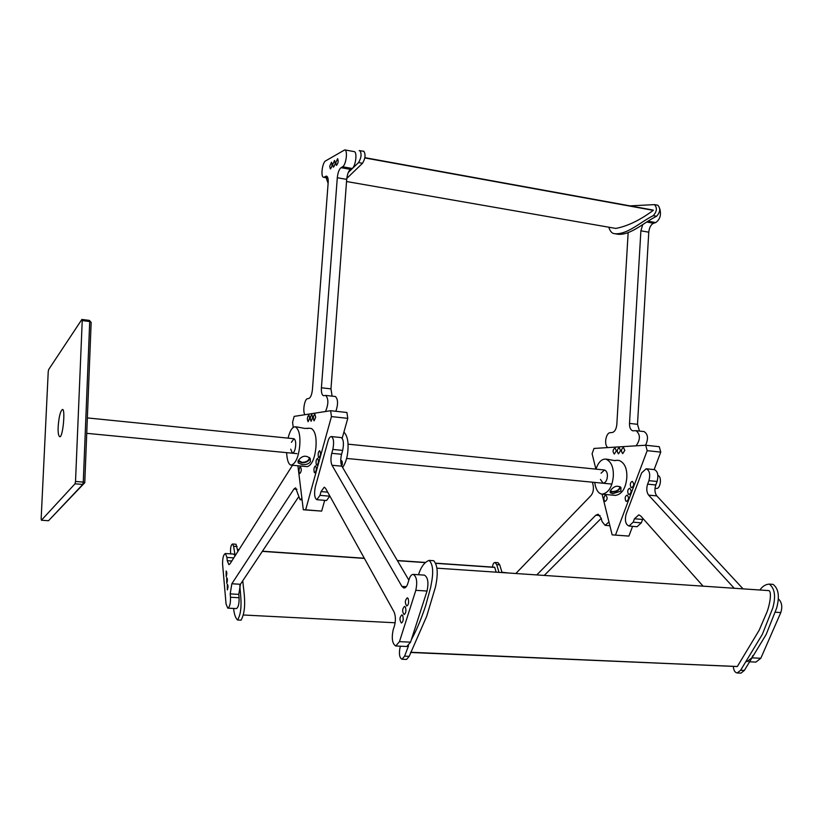 <?xml version="1.0" encoding="UTF-8"?>
<svg xmlns="http://www.w3.org/2000/svg" width="823" height="823" viewBox="0 0 823 823"><rect width="100%" height="100%" fill="white"/><g stroke="black" fill="none" stroke-linecap="round" stroke-linejoin="round"><path stroke-width="1.23" d="M89.368 320.394L81.878 319.447L82.228 320.589L89.717 321.536L83.277 482.103L75.521 481.445L75.027 483.79L82.763 484.438L48.506 520.733L84.769 482.72L82.763 484.438L83.277 482.103L84.769 482.72L91.158 322.39L89.368 320.394L91.158 322.39M48.506 520.733L41.417 520.218L41.15 518.871L48.228 371.718L48.65 369.578L81.878 319.447M82.228 320.589L75.521 481.445M75.027 483.79L41.417 520.218M58.176 426.726C57.908 432.24 58.382 435.552 59.595 436.663C62.805 438.854 65.614 408.475 62.455 409.463C60.305 411.161 58.886 416.911 58.176 426.726M657.916 475.416L658.554 475.756C662.165 477.875 660.087 489.706 656.137 488.358M610.141 491.372L612.23 492.061C616.55 491.907 619.328 490.271 620.583 487.123M610.378 490.806L612.518 491.65C617.065 491.249 619.534 489.572 619.935 486.609M612.868 493.677L610.357 492.792L610.769 490.158C614.174 486.023 617.569 485.169 620.954 487.576L620.881 491.125L612.868 493.677M614.174 460.551L617.301 460.294L614.688 460.613L607.302 459.255M594.7 482.422C595.852 489.706 598.321 493.625 602.107 494.16C608.547 492.915 612.271 486.979 613.3 476.342C613.701 467.197 611.201 461.446 605.79 459.1C601.603 458.905 598.331 462.248 595.975 469.131M618.886 460.458L619.194 460.489C624.667 462.835 627.208 468.565 626.817 477.679C625.799 488.265 622.034 494.181 615.522 495.405L602.107 494.16M601.047 473.184L604.535 469.995C606.592 470.879 607.539 473.05 607.374 476.507C606.993 480.529 605.584 482.762 603.146 483.235L600.451 479.428M628.546 497.822L628.443 499.026L628.546 497.822M633.71 484.006L633.576 485.385M631.118 490.92L631.004 492.226M625.789 501.001C624.678 498.028 625.12 496.074 627.116 495.117C629.163 497.493 628.957 499.592 626.509 501.413L625.789 501.001M630.922 487.288C629.801 484.305 630.253 482.329 632.28 481.373C634.327 483.759 634.111 485.858 631.632 487.689L630.922 487.288M628.35 494.16C627.229 491.187 627.682 489.212 629.698 488.255C631.735 490.631 631.529 492.74 629.06 494.572L628.35 494.16M604.833 495.672L605.79 495.261C607.724 497.565 607.528 499.612 605.193 501.402C603.598 500.23 603.475 498.327 604.833 495.672M604.463 494.376L602.755 494.222M620.542 450.654L618.495 453.843C616.653 451.498 616.89 449.44 619.215 447.661L620.542 450.654M624.791 450.407L622.723 453.617C620.861 451.261 621.108 449.183 623.453 447.403L624.791 450.407M616.334 450.901L614.308 454.08C612.477 451.745 612.713 449.687 615.018 447.918L616.334 450.901M645.695 445.222L647.176 450.654L660.756 452.115L659.264 446.704L645.695 445.222L594 448.442L592.097 453.74L595.903 469.12M628.895 536.082L612.158 534.868L628.895 536.082L632.589 526.339M654.131 469.594L660.756 452.115M615.522 535.001L647.176 450.654M602.086 494.15L612.158 534.868M629.513 423.392L640.891 230.81L648.771 232.189L637.496 424.318L629.513 423.392C629.43 427.569 630.541 430.048 632.836 430.82L636.056 430.676C640.489 434.503 640.5 439.544 636.097 445.819M642.742 224.545L640.891 230.81M607.899 447.578C603.701 445.15 605.893 432.764 610.172 432.682L612.23 432.517C614.75 431.828 616.283 429.153 616.828 424.514L628.144 232.683M640.284 445.552L636.951 445.768M645.592 445.222C648.524 438.71 648.02 434.174 644.09 431.591L643.956 431.581M648.102 221.212L655.756 222.57C660.077 219.381 661.425 214.782 659.779 208.754M655.756 222.57L653.565 223.249L646.755 222.035M648.771 232.189C649.316 227.529 650.921 224.545 653.565 223.249M639.471 431.067L637.496 424.318M592.395 482.196L593.126 485.179C593.846 489.346 593.157 492.782 591.048 495.497L515.836 573.508M536.761 574.917L595.831 515.198L600.09 515.558M608.958 521.957L605.111 525.352L601.994 521.432L601.171 518.089L598.115 514.221L595.831 515.198M601.232 518.325L544.25 575.431M508.532 573.014L501.937 572.242M657.104 481.465L655.777 484.963L647.608 484.161L648.935 480.663L657.104 481.465C658.678 475.138 657.742 471.188 654.306 469.614L646.158 468.781L641.652 472.875L626.138 514.118C624.606 520.465 625.552 524.436 628.967 526.031L637.053 526.72L641.292 522.872L633.185 522.183L628.967 526.031M633.185 522.183L634.482 518.757L642.598 519.467L643 518.552M703.099 586.171L640.685 515.949L638.782 514.859L634.482 518.757M752.819 655.561L751.821 657.844L746.934 661.692M734.239 588.27L648.617 495.127L656.805 495.899C654.758 493.049 654.408 489.407 655.777 484.963M647.608 484.161C646.24 488.615 646.58 492.267 648.617 495.127M646.158 468.781C649.573 470.355 650.499 474.315 648.935 480.663M656.805 495.899L743.056 588.867M748.817 661.774L755.895 662.093L760.812 658.266L780.801 612.559C782.622 606.685 781.819 602.127 778.393 598.897M642.598 519.467L641.292 522.872M298.07 461.127L301.784 462.804C305.899 462.907 308.676 461.405 310.117 458.298M298.379 460.376L302 462.341C306.444 462.228 308.923 460.613 309.458 457.485M302.164 464.553C306.002 464.923 308.748 463.966 310.405 461.703L310.24 458.514C305.991 454.882 302.01 455.561 298.286 460.551L298.317 463.04L302.164 464.553M297.226 427.003L304.798 428.433L309.047 428.238L307.041 428.526M286.61 452.65C287.104 460.541 288.647 464.707 291.249 465.149C295.766 463.555 298.605 456.94 299.767 445.294C300.436 435.305 298.944 429.133 295.282 426.808C292.381 426.767 289.974 430.542 288.06 438.134M291.249 465.149L307.288 466.651C311.917 465.067 314.808 458.493 315.97 446.899C316.618 436.951 315.065 430.81 311.31 428.474L309.047 428.238M291.404 442.342L293.955 438.721C295.344 439.605 295.91 441.941 295.652 445.716C295.21 450.109 294.14 452.599 292.432 453.206L290.714 449.163M342.029 461.24L340.948 463.256M341.36 460.458L340.845 462.485M341.617 465.684L342.327 464.728L342.173 461.487L340.753 459.964M342.656 467.536C345.722 462.814 347.481 456.991 347.934 450.068C348.561 441.457 347.213 435.47 343.911 432.106M314.283 472.371L314.777 472.803C316.577 470.715 316.804 468.421 315.466 465.911C314.016 467.022 313.625 469.172 314.283 472.371M318.47 457.218L318.954 457.639C320.775 455.551 321.011 453.236 319.674 450.716C318.203 451.848 317.801 454.008 318.47 457.218M316.371 464.82L316.855 465.232C318.676 463.154 318.902 460.849 317.565 458.329C316.104 459.45 315.703 461.61 316.371 464.82M299.778 467.32C298.718 470.252 298.728 472.33 299.798 473.554C301.506 471.517 301.732 469.275 300.467 466.836L299.778 467.32M298.379 465.818L299.572 465.931M312.658 417.703L311.845 414.494C310.137 416.531 309.89 418.784 311.084 421.263L312.658 417.703M315.662 417.261L314.839 414.031C313.121 416.078 312.863 418.351 314.077 420.841L315.662 417.261M309.685 418.146L308.892 414.946C307.195 416.983 306.948 419.226 308.131 421.685L309.685 418.146M347.779 418.351L331.443 416.582L330.63 410.708L346.925 412.498L347.779 418.351L342.173 438.268M330.63 410.708L294.14 416.397L292.587 422.24L293.225 427.435M297.916 465.777L303.306 509.766L305.662 509.807L331.443 416.582M305.662 509.807L321.659 511.104L324.684 500.363M321.659 511.104L303.306 509.766M329.704 166.256L330.342 168.9C332.101 166.966 332.482 164.734 331.484 162.224L329.704 166.256M332.718 164.507L333.366 167.162C335.146 165.217 335.527 162.975 334.519 160.444L332.718 164.507M335.774 162.738L336.422 165.402C338.222 163.448 338.613 161.205 337.595 158.654L335.774 162.738M330.969 388.878L346.699 179.383L337.296 177.737L321.412 387.777L330.969 388.878L332.111 396.141M350.475 169.353L352.069 168.468L342.605 166.781L341.031 167.676L350.475 169.353C348.53 170.947 347.275 174.291 346.699 179.383M342.605 166.781C345.979 165.197 348.067 150.362 344.744 149.889L354.209 151.617C357.583 152.101 355.495 166.894 352.069 168.468M335.28 396.501L335.383 396.511C338.068 399.145 338.243 404.072 335.907 411.294M325.496 411.51C328.552 404.299 328.634 398.939 325.743 395.421L323.46 395.719C321.875 394.978 321.196 392.324 321.412 387.777M327.194 176.534L325.795 176.287L326.577 176.132C327.863 176.78 328.387 179.002 328.161 182.778L312.431 389.557C311.855 394.629 310.662 397.602 308.862 398.466L307.411 398.733C304.572 399.011 302.422 411.51 304.942 414.72M325.795 176.287L324.313 177.13L327.801 177.737M344.744 149.889L325.558 160.917C322.359 162.532 320.425 176.832 323.552 177.274L324.313 177.13M337.296 177.737C337.872 172.624 339.117 169.271 341.031 167.676M227.333 589.896C228.197 587.293 228.197 585.41 227.313 584.248L227.333 589.896M226.737 583.25C227.601 580.647 227.601 578.775 226.737 577.623L226.737 583.25M226.16 576.625C227.014 574.032 227.014 572.17 226.15 571.018L226.16 576.625M233.825 557.881L226.953 557.428L225.368 553.519L233.794 554.085L235.069 555.937M239.092 597.745C239.215 604.01 238.289 607.631 236.324 608.588L227.755 608.135C229.699 607.168 230.615 603.547 230.502 597.261L239.092 597.745L238.783 594.381L230.203 593.887L231.839 583.764L240.429 584.279L238.783 594.381M240.429 584.279L298.348 497.257M296.938 489.253L293.965 488.996L295.611 487.854L300.066 499.736L301.907 498.327M293.965 488.996L231.839 583.764M230.203 593.887L230.502 597.261M225.368 553.519C223.434 554.507 222.508 558.107 222.601 564.311L226.058 603.959L227.755 608.135M226.953 557.428L227.241 560.7L231.829 560.998M292.504 465.262L230.039 563.806L228.866 564.65L227.241 560.7M408.115 598.475L407.292 597.807C404.916 600.276 404.741 603.022 406.768 606.016C408.63 604.833 409.082 602.323 408.115 598.475M405.4 607.035L404.577 606.345C402.221 608.825 402.046 611.561 404.072 614.544C405.914 613.372 406.356 610.872 405.4 607.035M402.704 615.553L401.871 614.853C399.536 617.322 399.371 620.058 401.387 623.032C403.219 621.869 403.651 619.38 402.704 615.553M316.845 499.695L319.982 495.353L329.714 496.187L326.546 500.518L316.845 499.695C314.499 498.069 313.995 493.769 315.332 486.794L327.986 441.21C328.85 438.196 329.972 436.643 331.35 436.56L341.134 437.569C343.53 439.153 344.035 443.432 342.666 450.407L332.831 449.44C334.2 442.445 333.706 438.145 331.35 436.56M413.218 574.392L424.39 575.123C427.909 577.252 428.793 582.55 427.044 591.027L410.564 642.156L406.819 646.487L395.76 645.993L399.464 641.642L415.81 590.338C417.559 581.84 416.695 576.522 413.218 574.392C411.51 574.464 410.173 576.028 409.196 579.104L407.838 583.404C406.871 586.429 405.554 587.982 403.908 588.044L401.912 586.408L406.264 586.676M408.866 580.143L341.864 466.188L332.019 465.252C330.692 462.207 330.599 458.236 331.751 453.308L341.566 454.275C340.413 459.172 340.516 463.143 341.864 466.188M341.566 454.275L342.666 450.407M332.831 449.44L331.751 453.308M332.019 465.252L401.912 586.408M327.688 492.154L321.042 491.578L324.241 487.175L325.548 488.296L393.96 611.756C395.678 615.707 395.842 620.398 394.464 625.819L393.137 630.006C391.439 638.463 392.314 643.792 395.76 645.993M321.042 491.578L319.982 495.353M230.697 553.879L230.522 551.729C230.45 547.305 231.109 544.733 232.518 544.003L236.006 544.25L237.898 551.513M242.764 580.771C243.526 590.554 247.435 608.691 241.057 620.172L237.487 619.986C235.45 617.908 234.154 614.061 233.619 608.454M232.518 544.003L233.609 546.256L235.131 555.834M237.096 546.503L233.609 546.256M239.832 585.451C240.316 594.144 243.299 610.923 237.487 619.986M492.452 567.088C492.823 564.094 493.687 562.562 495.035 562.49L496.701 564.629L499.016 572.366M436.324 563.21L494.695 567.242L496.176 572.18M496.701 564.629L499.715 564.835L502.04 572.571M495.035 562.49L498.038 562.695L499.715 564.835M494.633 567.397L436.385 563.374M425.018 562.593L397.427 560.689M364.404 558.405L262.331 551.369M239.009 549.764L237.59 549.661M237.569 549.538L239.092 549.641M262.414 551.245L364.332 558.282M397.355 560.556L425.121 562.479M436.344 563.251L494.736 567.284M359.198 150.671L363.828 151.257C365.782 154.539 365.35 158.541 362.521 163.273L346.792 178.396M359.867 150.537C361.801 153.808 361.369 157.821 358.561 162.563L348.273 172.47M362.521 163.273L358.561 162.563M328.11 183.416L326.155 177.737M630.037 205.873L654.48 204.618C657.34 207.818 656.939 211.49 653.277 215.647C640.808 221.737 627.424 234.833 614.781 233.691C612.106 233.609 610.11 231.448 608.804 227.21M653.277 210.102L364.877 157.666L653.256 210.359C639.955 220.214 627.455 226.243 615.779 228.424L346.545 181.523M653.277 215.647L656.61 216.243C644.111 222.323 630.696 235.399 618.011 234.257L614.781 233.691M654.48 204.618L657.814 205.236C660.684 208.425 660.283 212.097 656.61 216.243M364.836 157.934L653.256 210.359M418.475 574.732C420.985 566.913 424.524 562.13 429.071 560.391L433.721 560.72C438.978 566.749 437.188 578.641 435.521 586.799L426.684 616.314L409.185 656.353L406.541 659.418L401.974 659.223C399.608 657.886 398.908 654.295 399.855 648.442L400.4 646.199M409.185 656.353L404.597 656.157L401.974 659.223M429.071 560.391C435.058 566.121 432.106 579.793 430.604 587.632L425.686 605.594C421.325 618.845 416.561 630.181 411.387 639.605M408.517 645.818L404.597 656.157M759.896 590.009C762.407 586.346 765.524 584.371 769.238 584.104C776.583 589.731 774.731 600.451 772.869 607.796L762.365 634.307L740.628 670.251L737.202 672.977C734.908 672.545 733.622 670.344 733.314 666.383M437.342 568.199L768.826 590.605C771.933 591.47 770.009 604 767.015 611.952L759.156 630.253L737.315 666.548L410.615 652.258M740.628 670.251L744.373 670.406L740.937 673.132L737.202 672.977M769.238 584.104L773.023 584.361C780.389 589.988 778.537 600.687 776.675 608.032L766.151 634.512L744.373 670.406M737.387 666.507L410.554 652.433M760.812 658.266L751.821 657.844M775.451 612.23L780.801 612.559M399.464 641.642L410.564 642.156M427.044 591.027L415.81 590.338M611.89 484.078L346.606 458.442M296.99 453.648L86.744 433.33M604.535 469.995L348.016 444.163M293.955 438.721L87.351 417.919M610.049 492.01L610.357 492.792M605.79 459.1L607.693 459.296M619.194 460.489L617.301 460.294M636.056 430.676L644.09 431.591M609.905 525.753L605.111 525.352M297.988 461.497L298.317 463.04M295.282 426.808L297.556 427.044M335.383 396.511L325.743 395.421M327.893 178.035L323.552 177.274M300.066 499.736L302.092 499.911M395.153 622.774L243.587 615.007M425.162 562.438L397.334 560.514M364.301 558.241L262.434 551.204M239.112 549.599L237.569 549.497M737.315 666.548L410.533 652.485"/></g></svg>
